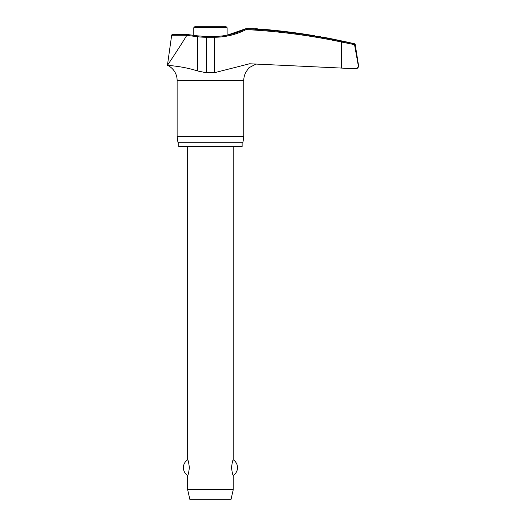 <?xml version="1.0" encoding="UTF-8"?>
<svg xmlns="http://www.w3.org/2000/svg" width="526" height="526" viewBox="0 0 526 526"><rect width="100%" height="100%" fill="white"/><g stroke="black" fill="none" stroke-linecap="round" stroke-linejoin="round"><path stroke-width="0.79" d="M169.911 65.533L167.439 65.29C166.657 65.402 182.417 65.993 197.454 70.931L206.212 72.739L214.332 72.739L249.554 63.771L355.714 68.742A2.847 2.847 0 0 0 358.528 65.448L354.517 44.48L353.899 43.783L354.517 44.48L358.337 65.895M214.2 36.491L214.332 37.254A70.392 69.965 90 0 0 246.102 29.581L245.99 28.706L257.543 28.851M358.298 65.448C358.364 67.499 357.239 68.597 354.918 68.742L341.315 68.078L341.315 41.981L354.544 44.657M242.118 142.23L242.118 146.504L178.774 146.504L178.774 142.23M256.109 64.008L248.877 67.808L246.51 71.26A16.615 16.615 0 0 0 243.775 80.393L243.775 136.53L177.124 136.53L177.124 80.393A16.615 16.615 0 0 0 167.439 65.29C167.972 64.534 178.61 48.833 186.789 35.367L197.454 36.702A70.392 69.879 -90 0 0 206.212 37.254L214.332 37.254L214.332 72.739M243.775 136.53L242.973 142.23L177.919 142.23L177.124 136.53M354.517 44.48L355.208 44.48A0.855 0.855 0 0 0 354.557 43.783A625.736 625.736 0 0 0 347.252 42.1L330.736 38.635A625.736 625.736 0 0 0 323.155 37.195M257.924 28.884L255.603 28.706M319.637 36.603L320.538 36.754M322.491 37.083L322.977 37.168M355.208 44.48L358.528 65.448M187.341 34.525L172.502 34.525A0.855 0.855 0 0 0 171.66 35.262L186.829 35.262L187.341 34.525L197.664 35.853L197.454 70.931M193.785 35.36L193.785 27.727L195.212 26.3L225.687 26.3L227.114 27.727L227.114 35.183L245.833 28.713C235.904 33.802 225.378 36.366 214.24 36.399L206.317 36.399L206.212 72.739M187.664 146.504L187.664 459.823C188.183 460.105 188.749 462.702 189.367 467.621C188.749 472.545 188.183 475.142 187.664 475.425L187.664 489.732L189.939 499.7L230.953 499.7L233.235 489.732L233.235 475.425C232.716 475.142 232.144 472.545 231.525 467.621C232.144 462.702 232.716 460.105 233.235 459.823L233.235 146.504M187.664 489.732L233.235 489.732M354.557 43.783L341.4 41.146A624.789 620.969 90 0 0 245.833 28.72M314.726 35.775C325.62 37.609 325.62 37.609 314.726 35.775A625.559 624.546 90 0 0 259.305 28.989M243.775 80.393L177.124 80.393M193.785 27.727L227.114 27.727M206.363 36.491L197.664 35.853M246.102 29.581A623.941 620.121 -90 0 1 341.315 41.981L341.4 41.146M233.235 475.425A9.258 9.258 0 0 0 233.235 459.823M187.664 459.823A9.258 9.258 0 0 0 187.664 475.425M187.309 34.525L172.502 34.525M171.66 35.262L167.439 65.29"/></g></svg>
